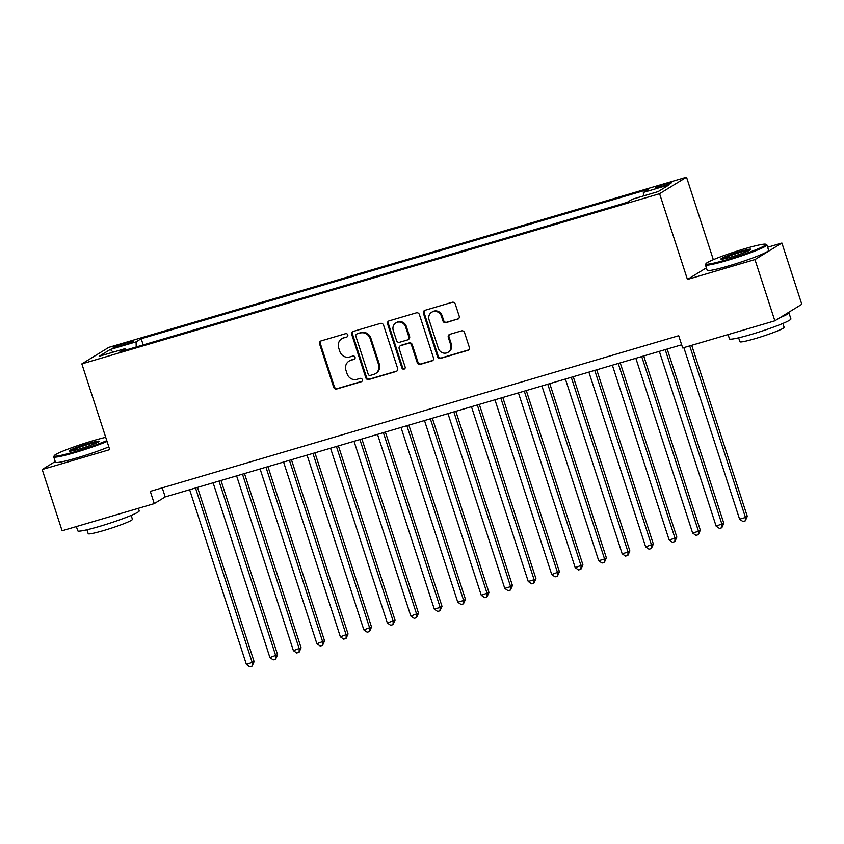 <?xml version="1.0" encoding="UTF-8"?>
<svg xmlns="http://www.w3.org/2000/svg" width="844" height="844" viewBox="0 0 844 844"><rect width="100%" height="100%" fill="white"/><g stroke="black" fill="none" stroke-linecap="round" stroke-linejoin="round"><path stroke-width="1.27" d="M347.77 334.878A1.772 1.677 -121.5 0 0 345.607 333.675L321.121 340.892A2.532 2.395 -121.5 0 0 319.591 343.972L333.654 387.248A2.532 2.395 -121.5 0 0 336.745 388.978L361.232 381.762A1.772 1.677 -121.5 0 0 362.298 379.6A1.772 1.677 -121.5 0 0 360.145 378.397L356.97 379.325A8.113 7.659 -121.5 0 1 347.095 373.808L345.924 370.199A8.113 7.659 -121.5 0 1 350.798 360.335L353.974 359.396A1.772 1.677 -121.5 0 0 355.039 357.244A1.772 1.677 -121.5 0 0 352.876 356.031L349.711 356.97A8.113 7.659 -121.5 0 1 339.826 351.442L338.655 347.844A8.113 7.659 -121.5 0 1 343.54 337.969L346.705 337.041A1.772 1.677 -121.5 0 0 347.77 334.878M665.916 183.844A8.271 0.675 -18 0 0 655.725 187.832A8.271 0.675 -18 0 0 661.253 186.703A8.271 0.675 -18 0 0 671.455 182.715A8.271 0.675 -18 0 0 665.916 183.844M457.68 319.232A2.532 2.395 -121.5 0 0 459.199 316.152L455.254 304.009A2.532 2.395 -121.5 0 0 452.162 302.289L424.965 310.297A2.532 2.395 -121.5 0 0 423.445 313.377L437.508 356.664A2.532 2.395 -121.5 0 0 440.589 358.383L467.798 350.376A2.532 2.395 -121.5 0 0 469.317 347.295L464.548 332.62A2.532 2.395 -121.5 0 0 461.468 330.901L449.82 334.329A2.532 2.395 -121.5 0 0 448.301 337.41L450.664 344.69A6.784 6.404 -121.5 0 1 448.048 352.286A6.784 6.404 -121.5 0 1 438.331 348.319L429.068 319.823A6.784 6.404 -121.5 0 1 431.695 312.227A6.784 6.404 -121.5 0 1 441.401 316.194L442.952 320.942A2.532 2.395 -121.5 0 0 446.033 322.661L458.408 318.789A2.532 2.395 -121.5 0 0 458.566 318.737M706.386 267.843L687.438 279.459L754.958 259.572L774.855 320.815L801.8 304.283L781.903 243.04L767.629 247.25M687.438 279.459L659.586 193.719L81.857 363.901L108.802 347.369L686.52 177.198L659.586 193.719M55.24 461.52L42.2 469.528L109.72 449.63L81.857 363.901M42.2 469.528L62.097 530.77L154.273 503.615L165.202 496.916L681.646 344.785M774.855 320.815L682.68 347.96L678.703 335.712L150.295 491.366L154.273 503.615M383.566 325.13A2.532 2.395 -121.5 0 0 380.475 323.4L353.277 331.418A2.532 2.395 -121.5 0 0 351.748 334.498L365.811 377.774A2.532 2.395 -121.5 0 0 368.902 379.505L396.1 371.497A2.532 2.395 -121.5 0 0 397.629 368.406L383.566 325.13M389.116 320.857L416.324 312.839A2.532 2.395 -121.5 0 1 419.405 314.569L433.468 357.845A2.532 2.395 -121.5 0 1 431.949 360.937L420.301 364.365A2.532 2.395 -121.5 0 1 417.221 362.635L411.513 345.08A2.532 2.395 -121.5 0 0 408.433 343.36L400.71 345.629A2.532 2.395 -121.5 0 0 399.18 348.72L405.12 366.992A1.772 1.677 -121.5 0 1 404.434 368.976A1.772 1.677 -121.5 0 1 401.892 367.942L387.596 323.938A2.532 2.395 -121.5 0 1 389.116 320.857M118.593 346.525L123.762 345.006A8.007 0.654 -18 0 0 133.637 341.145A8.007 0.654 -18 0 0 128.277 342.242L123.108 343.761A8.007 0.654 -18 0 0 113.233 347.623A8.007 0.654 -18 0 0 118.593 346.525M643.444 195.945L643.36 192.443L648.456 189.309L141.191 338.739L136.095 341.862L136.211 346.979M643.36 192.443L669.197 184.825L658.13 191.62L632.293 199.226L627.197 202.349L119.922 351.779L125.028 348.656L99.191 356.263L110.258 349.469L136.095 341.862M754.958 259.572L781.903 243.04M713.328 259.678L686.52 177.198M162.248 487.843L165.202 496.916M143.195 344.922L141.191 338.739M126.03 349.975L125.028 348.656M113.18 352.138L110.258 349.469M346.705 337.041L344.268 337.526A8.113 7.659 -121.5 0 0 342.516 338.296L341.788 338.75M349.057 361.105L349.785 360.662A8.113 7.659 -121.5 0 1 351.526 359.892L353.974 359.396M320.963 340.944A2.532 2.395 -121.5 0 0 320.319 343.519L334.382 386.805A2.532 2.395 -121.5 0 0 337.473 388.535L361.949 381.319M353.119 331.47A2.532 2.395 -121.5 0 0 352.476 334.055L366.539 377.331A2.532 2.395 -121.5 0 0 369.63 379.061L396.828 371.043A2.532 2.395 -121.5 0 0 396.986 370.991M356.906 334.034A1.772 1.677 -121.5 0 0 355.841 336.197L368.184 374.187A1.772 1.677 -121.5 0 0 370.347 375.39L373.681 374.409A8.113 7.659 -121.5 0 0 378.566 364.545L370.126 338.571A8.113 7.659 -121.5 0 0 360.251 333.053L357.634 333.591A1.772 1.677 -121.5 0 0 357.255 333.76L356.527 334.203M375.432 373.628L376.16 373.185A8.113 7.659 -121.5 0 0 379.294 364.091L378.566 364.545M357.634 333.591L360.979 332.599A8.113 7.659 -121.5 0 1 370.854 338.127L379.294 364.091M400.161 345.871L400.889 345.428A2.532 2.395 -121.5 0 1 401.438 345.185L409.161 342.917A2.532 2.395 -121.5 0 1 412.241 344.637L417.949 362.192A2.532 2.395 -121.5 0 0 421.029 363.912L432.677 360.483A2.532 2.395 -121.5 0 0 432.835 360.43M388.957 320.91A2.532 2.395 -121.5 0 0 388.324 323.495L402.62 367.499A1.772 1.677 -121.5 0 0 404.772 368.712M405.595 326.871A6.784 6.404 -121.5 0 0 395.889 322.904A6.784 6.404 -121.5 0 0 393.262 330.5L396.532 340.543A2.532 2.395 -121.5 0 0 399.613 342.263L407.336 339.995A2.532 2.395 -121.5 0 0 408.865 336.904L405.595 326.871L406.323 326.428A6.784 6.404 -121.5 0 0 396.617 322.45L395.889 322.904M407.884 339.752L408.612 339.299A2.532 2.395 -121.5 0 0 409.593 336.461L408.865 336.904M406.323 326.428L409.593 336.461M431.695 312.227L432.423 311.774A6.784 6.404 -121.5 0 1 442.129 315.74L443.68 320.488A2.532 2.395 -121.5 0 0 446.761 322.218L458.408 318.789M448.048 352.286L448.776 351.842A6.784 6.404 -121.5 0 0 451.392 344.236L450.664 344.69M449.662 334.382A2.532 2.395 -121.5 0 0 449.029 336.967L451.392 344.236M424.806 310.349A2.532 2.395 -121.5 0 0 424.173 312.934L438.236 356.21A2.532 2.395 -121.5 0 0 441.317 357.94L468.526 349.933A2.532 2.395 -121.5 0 0 468.684 349.87M189.636 489.71L246.416 664.481L254.118 661.633L197.507 487.399M254.118 661.633L252.113 666.116L252.293 662.751L195.513 487.99M252.113 666.116L249.761 666.802L246.416 664.481M105.722 437.319A31.534 2.574 -18 0 0 93.093 440.695A31.534 2.574 -18 0 0 54.259 455.654A31.534 2.574 -18 0 0 75.327 451.593A31.534 2.574 -18 0 0 106.798 440.642M107.061 441.465A32.304 2.637 162 0 1 75.348 452.458A32.304 2.637 162 0 1 53.721 456.857A32.304 2.637 162 0 1 53.763 456.625L54.259 455.654M88.652 443.416A15.762 1.287 162 0 1 99.181 441.391A15.762 1.287 162 0 1 79.769 448.871A15.762 1.287 162 0 1 69.303 451.097A15.762 1.287 162 0 1 88.652 443.416M98.231 442.108A14.992 1.224 -18 0 0 88.673 444.292A14.992 1.224 -18 0 0 70.495 451.118M138.374 508.299L139.207 510.873A32.304 2.637 162 0 1 99.381 526.445A32.304 2.637 162 0 1 77.764 530.844L76.371 526.561M131.168 515.41L132.434 519.303A23.263 1.899 162 0 1 103.759 530.517A23.263 1.899 162 0 1 88.198 533.682L86.932 529.789M108.813 446.856A32.304 2.637 162 0 1 77.099 457.849A32.304 2.637 162 0 1 55.472 462.248L53.721 456.857M744.798 248.727A31.534 2.574 -18 0 0 705.964 263.687A31.534 2.574 -18 0 0 727.032 259.625A31.534 2.574 -18 0 0 765.73 244.264A31.534 2.574 -18 0 0 744.798 248.727M765.73 244.264L766.7 244.76A32.304 2.637 162 0 1 766.869 244.929A32.304 2.637 162 0 1 727.053 260.49A32.304 2.637 162 0 1 705.426 264.889A32.304 2.637 162 0 1 705.468 264.657L705.964 263.687M740.357 251.449A15.762 1.287 162 0 1 750.886 249.423A15.762 1.287 162 0 1 731.474 256.903A15.762 1.287 162 0 1 720.998 259.129A15.762 1.287 162 0 1 740.357 251.449M749.926 250.13A14.992 1.224 -18 0 0 740.378 252.324A14.992 1.224 -18 0 0 722.19 259.15M788.391 312.512A32.304 2.637 162 0 1 788.918 312.786L790.912 318.905A32.304 2.637 162 0 1 751.086 334.477A32.304 2.637 162 0 1 729.469 338.877L728.077 334.593M782.873 323.442L784.139 327.335A23.263 1.899 162 0 1 755.464 338.549A23.263 1.899 162 0 1 739.893 341.714L738.637 337.822M766.869 244.929L768.62 250.32A32.304 2.637 162 0 1 728.805 265.881A32.304 2.637 162 0 1 707.177 270.28L705.426 264.889M788.918 312.786A32.304 2.637 162 0 1 779.856 317.745M213.121 482.8L269.911 657.56L277.602 654.712L220.991 480.479M277.602 654.712L275.598 659.196L275.777 655.83L218.997 481.069M275.598 659.196L273.245 659.892L269.911 657.56M236.605 475.879L293.396 650.64L301.086 647.791L244.475 473.558M301.086 647.791L299.082 652.275L299.261 648.909L242.481 474.149M299.082 652.275L296.729 652.971L293.396 650.64M260.089 468.958L316.88 643.719L324.571 640.881L267.959 466.648M324.571 640.881L322.566 645.365L322.746 641.989L265.965 467.228M322.566 645.365L320.214 646.05L316.88 643.719M283.573 462.048L340.364 636.809L348.055 633.96L291.444 459.727M348.055 633.96L346.051 638.444L346.23 635.078L289.45 460.318M346.051 638.444L343.698 639.14L340.364 636.809M307.058 455.127L363.848 629.888L371.539 627.039L314.928 452.806M371.539 627.039L369.535 631.523L369.714 628.158L312.934 453.397M369.535 631.523L367.182 632.219L363.848 629.888M330.542 448.206L387.333 622.967L395.024 620.118L338.412 445.896M395.024 620.118L393.019 624.613L393.198 621.237L336.418 446.476M393.019 624.613L390.677 625.298L387.333 622.967M354.026 441.285L410.817 616.057L418.508 613.208L361.897 438.975M418.508 613.208L416.503 617.692L416.683 614.326L359.903 439.566M416.503 617.692L414.161 618.378L410.817 616.057M377.521 434.375L434.301 609.136L440.167 607.406L441.992 606.287L385.381 432.054M441.992 606.287L439.988 610.771L440.167 607.406L383.387 432.645M439.988 610.771L437.646 611.467L434.301 609.136M401.005 427.454L457.786 602.215L463.651 600.485L465.477 599.367L408.865 425.133M465.477 599.367L463.472 603.85L463.651 600.485L406.871 425.724M463.472 603.85L461.13 604.547L457.786 602.215M424.49 420.534L481.27 595.294L488.961 592.456L432.35 418.223M488.961 592.456L486.956 596.94L487.136 593.564L430.356 418.803M486.956 596.94L484.614 597.626L481.27 595.294M447.974 413.623L504.754 588.384L510.62 586.654L512.445 585.536L455.834 411.302M512.445 585.536L510.441 590.019L510.62 586.654L453.84 411.893M510.441 590.019L508.099 590.716L504.754 588.384M471.458 406.702L528.238 581.463L534.115 579.733L535.929 578.615L479.318 404.381M535.929 578.615L533.925 583.099L534.115 579.733L477.324 404.972M533.925 583.099L531.583 583.795L528.238 581.463M494.943 399.782L551.723 574.542L559.414 571.694L502.802 397.471M559.414 571.694L557.409 576.188L557.599 572.812L500.808 398.051M557.409 576.188L555.067 576.874L551.723 574.542M518.427 392.861L575.207 567.632L582.898 564.784L526.287 390.55M582.898 564.784L580.894 569.267L581.083 565.902L524.293 391.141M580.894 569.267L578.551 569.953L575.207 567.632M541.911 385.951L598.691 560.711L604.568 558.981L606.382 557.863L549.771 383.63M606.382 557.863L604.388 562.347L604.568 558.981L547.777 384.22M604.388 562.347L602.036 563.043L598.691 560.711M565.396 379.03L622.176 553.791L628.052 552.06L629.867 550.942L573.255 376.709M629.867 550.942L627.873 555.426L628.052 552.06L571.261 377.3M627.873 555.426L625.52 556.122L622.176 553.791M588.88 372.109L645.66 546.87L653.351 544.032L596.74 369.799M653.351 544.032L651.357 548.516L651.536 545.14L594.746 370.379M651.357 548.516L649.004 549.201L645.66 546.87M612.364 365.199L669.144 539.96L675.021 538.229L676.835 537.111L620.224 362.878M676.835 537.111L674.841 541.595L675.021 538.229L618.23 363.469M674.841 541.595L672.489 542.291L669.144 539.96M635.849 358.278L692.629 533.039L698.505 531.309L700.32 530.19L643.708 355.957M700.32 530.19L698.326 534.674L698.505 531.309L641.714 356.548M698.326 534.674L695.973 535.37L692.629 533.039M659.333 351.357L716.113 526.118L723.804 523.269L667.193 349.047M723.804 523.269L721.81 527.764L721.989 524.388L665.209 349.627M721.81 527.764L719.457 528.449L716.113 526.118M683.851 347.623L739.597 519.208L745.474 517.477L747.288 516.359L691.711 345.301M747.288 516.359L745.294 520.843L745.474 517.477L689.717 345.892M745.294 520.843L742.942 521.529L739.597 519.208M123.54 345.069L123.108 343.761M128.657 343.413L128.277 342.242M344.268 337.526L343.54 337.969M351.526 359.892L350.798 360.335M361.939 381.33L361.232 381.762M337.473 388.535L336.745 388.978M334.382 386.805L333.654 387.248M320.319 343.519L319.591 343.972M396.828 371.043L396.1 371.497M369.63 379.061L368.902 379.505M366.539 377.331L365.811 377.774M352.476 334.055L351.748 334.498M370.854 338.127L370.126 338.571M360.979 332.599L360.251 333.053M432.677 360.483L431.949 360.937M421.029 363.912L420.301 364.365M417.949 362.192L417.221 362.635M412.241 344.637L411.513 345.08M409.161 342.917L408.433 343.36M401.438 345.185L400.71 345.629M402.62 367.499L401.892 367.942M388.324 323.495L387.596 323.938M446.761 322.218L446.033 322.661M443.68 320.488L442.952 320.942M442.129 315.74L441.401 316.194M449.029 336.967L448.301 337.41M468.526 349.933L467.798 350.376M441.317 357.94L440.589 358.383M438.236 356.21L437.508 356.664M424.173 312.934L423.445 313.377"/></g></svg>
